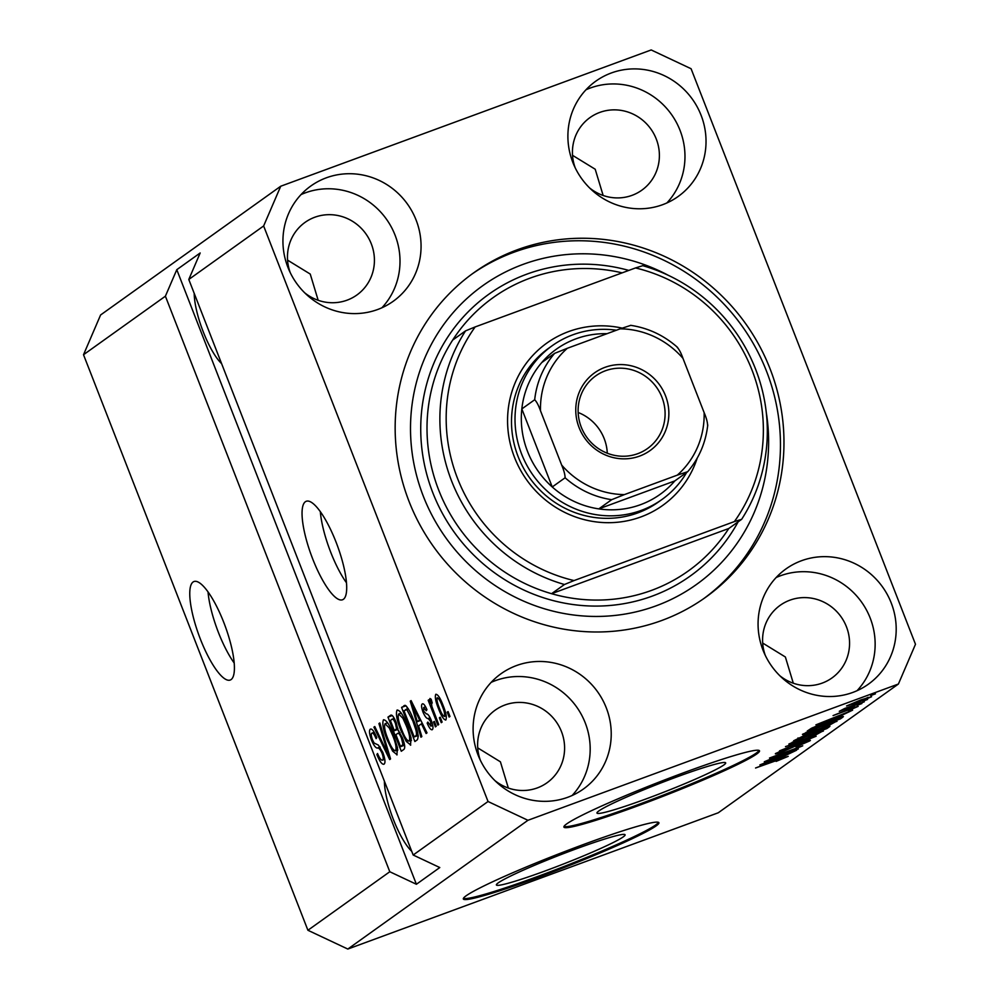 <?xml version="1.0" encoding="UTF-8"?>
<svg xmlns="http://www.w3.org/2000/svg" width="999" height="999" viewBox="0 0 999 999"><rect width="100%" height="100%" fill="white"/><g stroke="black" fill="none" stroke-linecap="round" stroke-linejoin="round"><path stroke-width="1.5" d="M498.239 882.866A69.068 4.833 158.7 0 0 496.391 884.964A69.068 4.833 158.7 0 0 553.858 867.694A69.068 4.833 158.7 0 0 623.239 836.887A69.068 4.833 158.7 0 0 625.087 834.789A69.068 4.833 158.7 0 0 567.619 852.047A69.068 4.833 158.7 0 0 498.239 882.866M598.826 810.963A69.068 4.833 158.7 0 0 596.977 813.061A69.068 4.833 158.7 0 0 654.445 795.791A69.068 4.833 158.7 0 0 723.825 764.984A69.068 4.833 158.7 0 0 725.674 762.886A69.068 4.833 158.7 0 0 668.206 780.144A69.068 4.833 158.7 0 0 598.826 810.963M566.72 823.888A104.957 7.343 158.7 0 0 563.911 827.072A104.957 7.343 158.7 0 0 651.248 800.836A104.957 7.343 158.7 0 0 756.693 754.008A104.957 7.343 158.7 0 0 759.502 750.823A104.957 7.343 158.7 0 0 672.165 777.06A104.957 7.343 158.7 0 0 566.72 823.888M563.973 826.485A104.957 7.343 158.7 0 0 654.345 798.538A104.957 7.343 158.7 0 0 756.318 753.034A104.957 7.343 158.7 0 0 759.053 750.436M466.133 895.791A104.957 7.343 158.7 0 0 463.324 898.975A104.957 7.343 158.7 0 0 550.661 872.739A104.957 7.343 158.7 0 0 656.106 825.911A104.957 7.343 158.7 0 0 658.903 822.726A104.957 7.343 158.7 0 0 571.578 848.963A104.957 7.343 158.7 0 0 466.133 895.791M463.386 898.388A104.957 7.343 158.7 0 0 553.758 870.441A104.957 7.343 158.7 0 0 655.719 824.937A104.957 7.343 158.7 0 0 658.466 822.327M193.069 582.017A52.485 13.899 -110.2 0 0 199.713 637.374A52.485 13.899 -110.2 0 0 230.207 680.044A52.485 13.899 -110.2 0 0 231.106 679.57A52.485 13.899 -110.2 0 0 224.463 624.2A52.485 13.899 -110.2 0 0 193.968 581.53A52.485 13.899 -110.2 0 0 193.069 582.017M208.029 591.895A52.485 13.899 -110.2 0 0 234.203 663.036M305.357 501.748A52.485 13.899 -110.2 0 0 312 557.117A52.485 13.899 -110.2 0 0 342.495 599.775A52.485 13.899 -110.2 0 0 343.394 599.3A52.485 13.899 -110.2 0 0 336.75 543.943A52.485 13.899 -110.2 0 0 306.256 501.273A52.485 13.899 -110.2 0 0 305.357 501.748M320.317 511.638A52.485 13.899 -110.2 0 0 346.478 582.779M194.218 293.431A44.605 11.813 -110.2 0 0 221.591 363.624M384.39 781.181A44.605 11.813 -110.2 0 0 411.763 851.373M326.323 177.81A70.842 68.132 54.4 0 0 310.801 186.026A70.842 68.132 54.4 0 0 291.72 275.524A70.842 68.132 54.4 0 0 377.672 309.503A70.842 68.132 54.4 0 0 393.194 301.298A70.842 68.132 54.4 0 0 412.275 211.788A70.842 68.132 54.4 0 0 326.323 177.81M381.918 307.767A70.842 68.132 54.4 0 0 387.724 221.041A70.842 68.132 54.4 0 0 305.269 192.857A70.842 68.132 54.4 0 0 301.024 194.593M516.495 665.559A70.842 68.132 54.4 0 0 500.961 673.776A70.842 68.132 54.4 0 0 481.893 763.273A70.842 68.132 54.4 0 0 567.832 797.252A70.842 68.132 54.4 0 0 583.366 789.048A70.842 68.132 54.4 0 0 602.434 699.537A70.842 68.132 54.4 0 0 516.495 665.559M572.09 795.529A70.842 68.132 54.4 0 0 577.897 708.791A70.842 68.132 54.4 0 0 495.442 680.619A70.842 68.132 54.4 0 0 491.183 682.342M801.46 560.739A70.842 68.132 54.4 0 0 785.926 568.955A70.842 68.132 54.4 0 0 766.857 658.453A70.842 68.132 54.4 0 0 852.796 692.432A70.842 68.132 54.4 0 0 868.331 684.228A70.842 68.132 54.4 0 0 887.399 594.717A70.842 68.132 54.4 0 0 801.46 560.739M857.055 690.696A70.842 68.132 54.4 0 0 862.861 603.97A70.842 68.132 54.4 0 0 780.406 575.786A70.842 68.132 54.4 0 0 776.148 577.522M611.288 72.989A70.842 68.132 54.4 0 0 595.766 81.194A70.842 68.132 54.4 0 0 576.685 170.704A70.842 68.132 54.4 0 0 662.637 204.683A70.842 68.132 54.4 0 0 678.159 196.478A70.842 68.132 54.4 0 0 697.24 106.968A70.842 68.132 54.4 0 0 611.288 72.989M666.882 202.947A70.842 68.132 54.4 0 0 672.689 116.221A70.842 68.132 54.4 0 0 590.234 88.037A70.842 68.132 54.4 0 0 585.988 89.773M517.295 249.775A199.425 191.796 54.4 0 0 473.601 272.889A199.425 191.796 54.4 0 0 419.892 524.825A199.425 191.796 54.4 0 0 661.825 620.466A199.425 191.796 54.4 0 0 705.531 597.365A199.425 191.796 54.4 0 0 759.228 345.417A199.425 191.796 54.4 0 0 517.295 249.775M589.622 187.962A44.605 42.907 54.4 0 0 632.067 195.342A44.605 42.907 54.4 0 0 641.845 190.172A44.605 42.907 54.4 0 0 653.858 133.816A44.605 42.907 54.4 0 0 599.75 112.425A44.605 42.907 54.4 0 0 589.972 117.595A44.605 42.907 54.4 0 0 575.162 167.72M779.794 675.711A44.605 42.907 54.4 0 0 822.239 683.091A44.605 42.907 54.4 0 0 832.017 677.921A44.605 42.907 54.4 0 0 844.03 621.565A44.605 42.907 54.4 0 0 789.909 600.174A44.605 42.907 54.4 0 0 780.132 605.344A44.605 42.907 54.4 0 0 765.321 655.481M494.83 780.531A44.605 42.907 54.4 0 0 537.275 787.924A44.605 42.907 54.4 0 0 547.052 782.754A44.605 42.907 54.4 0 0 559.065 726.398A44.605 42.907 54.4 0 0 504.945 704.994A44.605 42.907 54.4 0 0 495.167 710.164A44.605 42.907 54.4 0 0 480.357 760.301M304.658 292.782A44.605 42.907 54.4 0 0 347.103 300.162A44.605 42.907 54.4 0 0 356.88 294.992A44.605 42.907 54.4 0 0 368.893 238.649A44.605 42.907 54.4 0 0 314.785 217.245A44.605 42.907 54.4 0 0 305.007 222.415A44.605 42.907 54.4 0 0 290.197 272.552M287.562 260.14L310.239 274.063L318.182 300.299M477.734 747.889L500.412 761.812L508.341 788.049M762.699 643.069L785.376 656.992L793.306 683.229M572.527 155.32L595.204 169.231L603.146 195.479M280.731 186.226L100.599 314.972L83.516 354.72L165.397 296.191L389.785 871.74L416.396 884.265L439.785 867.544L413.174 855.019L188.786 279.47L263.636 225.961L488.036 801.51L527.947 820.291L898.401 684.028L915.484 644.28L691.083 68.731L651.186 49.95L280.731 186.226L263.636 225.961M83.516 354.72L307.917 930.269L389.785 871.74M413.174 855.019L488.036 801.51M384.091 764.123C382.192 764.897 379.782 761.713 376.86 754.545L377.535 753.496C379.595 758.416 381.293 760.614 382.617 760.077C383.616 759.402 383.404 757.067 381.98 753.046C380.182 749.262 378.658 747.589 377.422 748.051C375.736 748.101 373.788 745.491 371.553 740.247C369.343 734.153 368.918 730.469 370.292 729.195C371.965 728.396 374.126 731.193 376.773 737.599L376.099 738.648C374.363 734.427 372.952 732.604 371.865 733.166C370.929 733.766 371.116 735.951 372.44 739.722L374.063 742.994L378.359 745.079L382.792 752.334C385.152 758.878 385.589 762.811 384.091 764.123L383.778 764.285M382.392 760.177L384.79 759.277L382.392 760.177M374.25 732.255L371.865 733.166M379.82 722.951L390.547 758.94L389.672 759.565L373.913 727.172L374.787 726.548L388.511 755.294L378.933 723.588L379.82 722.951M397.14 754.782L392.644 751.161L387.25 740.047C383.191 729.957 381.943 723.189 383.491 719.755C386.401 719.942 389.76 725.012 393.569 734.989L397.527 747.851L396.853 754.932M410.751 745.054L406.256 741.433L400.861 730.306C396.803 720.229 395.554 713.461 397.103 710.027C400.012 710.214 403.371 715.284 407.18 725.262L411.126 738.124L410.452 745.204M418.569 725.861L421.84 736.575L420.954 737.2L410.252 701.198L411.089 700.599L427.01 732.866L426.123 733.503L421.441 723.813L418.569 725.861M448.076 711.575L449.975 716.458L449.125 717.057L447.227 712.187L448.076 711.575M445.841 719.979C443.718 719.817 441.283 716.071 438.549 708.753C435.614 701.535 434.702 696.703 435.814 694.255C437.899 694.38 440.309 698.039 443.019 705.232C446.016 712.549 446.953 717.469 445.841 719.979L445.629 720.079M440.209 717.207L442.107 722.077L441.258 722.689L439.36 717.806L440.209 717.207M429.982 698.476L431.181 699.275L432.242 703.046L431.493 703.021L431.868 706.455L438.711 724.512L437.862 725.124L428.171 700.287L429.033 699.675L430.569 703.646L429.932 698.488M432.242 703.046L431.493 703.021M434.365 721.378L436.263 726.261L435.414 726.872L433.516 721.99L434.365 721.378M432.292 729.657C430.994 730.257 429.283 728.084 427.16 723.126L427.834 722.077L430.969 726.073L430.569 721.428L428.159 718.518C426.748 718.768 425.062 716.72 423.114 712.399C421.403 707.667 421.116 704.857 422.24 703.97C423.401 703.234 424.975 705.144 426.948 709.677L426.261 710.726L423.651 707.492L423.763 711.288L426.348 713.898C427.722 713.686 429.345 715.784 431.181 720.217C433.104 725.436 433.479 728.583 432.292 729.657L432.055 729.782M432.754 725.436L430.819 726.148L432.754 725.411M425.574 706.768L423.651 707.492M413.686 720.329C417.782 730.331 418.981 736.825 417.307 739.809L414.885 741.533L401.573 707.392L405.432 705.444C408.241 708.004 410.989 712.961 413.686 720.329M404.982 705.344L403.883 705.744L405.432 705.444M391.196 715.059L390.509 715.309C391.895 714.36 393.756 716.683 396.103 722.289L397.977 730.094L402.372 737.662C404.882 744.342 405.357 748.276 403.796 749.462L401.286 751.26L387.974 717.12L390.821 715.134M771.915 758.666L798.376 748.925L764.285 761.762L795.142 748.9L769.492 758.041L802.734 745.816L771.815 758.416M806.131 742.182L802.097 743.094L782.417 751.81C776.698 753.87 774.45 754.42 775.686 753.458L788.136 748.014L779.595 752.01L786.987 749.737L802.846 742.532C808.965 740.334 811.325 739.76 809.939 740.808L795.978 746.902L806.131 742.182L806.243 741.333M810.389 740.334L809.752 740.321M779.407 751.523L779.295 752.334L779.045 751.698M785.476 746.615L816.146 736.238L779.57 750.836L811.762 738.011L785.476 746.615M822.814 731.018L815.371 735.127L803.134 739.909C793.156 743.618 788.398 744.992 788.898 744.018L809.215 735.426L823.388 731.056M836.425 721.278L828.983 725.399L816.745 730.182C806.767 733.89 802.01 735.264 802.509 734.29L822.826 725.699L837 721.328M862.849 701.198L867.594 699.45L862.849 701.198M861.101 699.812L871.59 696.74L856.78 702.984L846.553 705.956L861.101 699.812M784.39 757.729L755.556 768.006L778.983 759.09L788.236 756.33L776.111 761.4L784.34 757.167M307.917 930.269L347.814 949.05L527.947 820.291M347.814 949.05L718.269 812.774L898.401 684.028M838.211 717.007L815.908 724.862L852.609 710.164L838.211 717.007L837.811 715.983M854.757 707.579L833.066 715.596L852.359 707.779L858.153 706.355L848.351 710.664L854.794 706.917M857.105 705.306L861.85 703.558L857.105 705.306M844.842 708.416L864.297 701.81L839.272 711.313L844.742 708.441M870.716 695.579L875.461 693.83L870.716 695.579M829.207 721.066C839.197 717.332 843.755 716.021 842.894 717.107L840.484 718.83L807.242 731.056L811.463 728.259L829.207 721.066M843.406 716.558L842.681 716.558M822.102 728.583C828.496 726.261 830.918 725.649 829.395 726.76L826.872 728.558L793.631 740.796L806.767 734.29L822.102 728.583M829.919 726.211L829.195 726.248M782.18 757.067L759.877 764.909L796.565 750.224L782.18 757.067L781.78 756.043M188.786 279.47L200.175 252.972L176.786 269.693L165.397 296.191M825.698 721.241L834.602 718.244L836.912 716.595L825.698 721.241M860.389 700.074L849.987 704.707L857.617 702.384L868.094 697.339M868.156 698.001L860.489 700.336M839.897 717.344L840.484 718.83M811.638 728.171L811.975 729.02L837.449 719.655L839.197 717.569M813.186 727.422L811.975 729.02M815.097 726.585L813.411 727.996M828.208 721.428L815.234 726.922M835.988 718.631L828.308 721.69M838.91 718.606C840.171 717.806 839.247 717.906 836.101 718.93M806.205 732.367L806.106 733.179L805.843 732.529M813.91 729.108L806.393 732.866L817.657 729.557L832.716 723.189L832.754 722.252M821.777 726.086L814.01 729.357M832.716 723.189L821.877 726.335M826.298 727.097L826.872 728.558M798.363 738.748L810.314 733.541L798.363 738.748L798.026 737.899M812.175 733.666L823.838 729.382L825.936 727.747L812.175 733.666L811.775 732.617M825.748 727.284L825.524 728.171M792.594 742.095L792.494 742.906L792.232 742.257M800.299 738.835L792.781 742.594L804.045 739.285L819.105 732.916L819.143 731.98M808.166 735.813L800.399 739.085M819.105 732.916L808.266 736.063M769.667 761.3L778.571 758.291L780.868 756.655L769.667 761.3M448.176 711.837L447.227 712.187M439.498 708.403L438.549 708.753M437.175 697.826C436.638 699.837 437.375 703.284 439.398 708.129C441.246 713.224 442.944 715.983 444.48 716.408C445.017 714.372 444.28 710.926 442.257 706.081C440.409 700.998 438.711 698.251 437.175 697.826L437.4 697.739M443.206 705.731L442.257 706.081M446.253 715.759L444.368 716.47L446.253 715.771M440.309 717.457L439.36 717.806M429.133 699.937L428.171 700.287M431.331 703.358L430.569 703.646M434.465 721.64L433.516 721.99M428.134 722.764L427.16 723.126M431.518 721.091L430.569 721.428M430.644 718.893L429.495 719.317M424.088 712.037L423.114 712.399M422.165 723.551L421.79 722.289M411.201 700.848L410.252 701.198M422.377 723.476L421.441 723.813M414.198 711.188L417.295 721.678L419.605 720.029L412.05 704.445L414.198 711.188M420.841 720.366L417.295 721.678M412.837 704.158L412.05 704.445M420.504 719.692L419.605 720.029M418.294 736.325L417.982 735.539M407.58 708.865L406.63 706.43M405.969 705.781L401.573 707.392M403.983 710.776L414.185 736.937L415.646 735.888C416.733 735.501 416.77 733.353 415.746 729.457L412.824 720.891L406.843 709.602L403.983 710.776M418.194 735.464L414.185 736.937M408.441 709.015L405.419 709.752M413.773 720.541L412.824 720.891M416.733 729.095L415.746 729.457M418.131 734.977L415.646 735.888M407.879 740.833L406.256 741.433M401.81 729.957L400.861 730.306M398.663 714.01C397.502 716.72 398.526 721.977 401.735 729.757C404.545 737.15 407.03 740.921 409.19 741.071C410.327 738.436 409.365 733.328 406.293 725.761L402.934 718.306L398.663 714.01L401.236 713.049M403.996 717.906L402.934 718.306M407.242 725.411L406.293 725.761M411.463 740.234L408.991 741.171L411.476 740.259M404.72 746.153L404.37 745.266M399.5 732.766L398.701 730.719M393.968 718.593L393.219 716.658M392.27 715.546L387.974 717.12M390.372 720.504L394.355 730.706L396.566 728.708L395.467 723.451C393.806 719.555 392.57 718.244 391.77 719.505L390.372 720.504M397.952 729.382L394.355 730.706M394.343 718.456L391.77 719.505M396.416 723.114L395.467 723.451M397.814 728.246L396.566 728.708M395.904 734.69L400.574 746.665L402.922 744.442L401.523 738.298C399.775 734.103 398.426 732.517 397.477 733.578L395.904 734.69M404.583 745.192L400.574 746.665M400 732.579L397.477 733.578M402.472 737.949L401.523 738.298M404.345 743.918L402.922 744.442M404.495 744.642L402.26 745.454M394.268 750.561L392.644 751.161M388.199 739.685L387.25 740.047M385.052 723.738C383.891 726.448 384.915 731.705 388.124 739.485C390.934 746.877 393.419 750.649 395.579 750.798C396.715 748.164 395.754 743.056 392.682 735.489L389.323 728.034L385.052 723.738L387.624 722.776M390.384 727.634L389.323 728.034M393.631 735.139L392.682 735.489M397.852 749.962L395.379 750.898L397.864 749.987M374.912 726.81L373.913 727.172M389.36 754.982L388.511 755.294M379.895 723.226L378.933 723.588M377.834 754.183L376.86 754.545M382.929 752.697L381.98 753.046M372.515 739.897L371.553 740.247M176.786 269.693L416.396 884.265M697.202 458.154A99.713 95.892 -125.6 0 1 640.896 516.933A99.713 95.892 -125.6 0 1 514.535 457.442A99.713 95.892 -125.6 0 1 568.631 331.581A99.713 95.892 -125.6 0 1 622.152 328.122M552.172 345.729L548.663 348.239A94.468 90.847 54.4 0 0 523.226 467.582A94.468 90.847 54.4 0 0 637.824 512.887A94.468 90.847 54.4 0 0 658.528 501.935L662.037 499.438A94.468 90.847 -125.6 0 1 641.333 510.377A94.468 90.847 -125.6 0 1 526.735 465.072A94.468 90.847 -125.6 0 1 552.172 345.729A94.468 90.847 -125.6 0 1 572.877 334.79A94.468 90.847 -125.6 0 1 616.445 330.219M622.14 272.864A167.932 161.513 54.4 0 0 529.882 278.209A167.932 161.513 54.4 0 0 493.069 297.665A167.932 161.513 54.4 0 0 452.684 340.06L465.559 330.869A167.932 161.513 -125.6 0 0 564.447 584.502L551.573 593.693A167.932 161.513 54.4 0 0 651.585 590.372A167.932 161.513 54.4 0 0 688.386 570.904A167.932 161.513 54.4 0 0 728.771 528.508L551.573 593.693A167.932 161.513 54.4 0 1 452.684 340.06M668.356 275.349A183.679 176.648 54.4 0 0 523.001 264.41A183.679 176.648 54.4 0 0 423.339 496.266A183.679 176.648 54.4 0 0 656.118 605.831A183.679 176.648 54.4 0 0 766.245 412.287M471.853 274.151A199.425 191.796 -125.6 0 1 513.786 252.285A199.425 191.796 -125.6 0 1 755.182 346.94A199.425 191.796 -125.6 0 1 703.771 598.601M741.645 519.318L734.39 521.578A162.687 156.468 54.4 0 0 635.501 267.944L642.757 265.684A167.932 161.513 -125.6 0 1 741.645 519.318L728.771 528.508M635.501 267.944L475.149 326.935A162.687 156.468 54.4 0 0 574.038 580.569L564.447 584.502M734.39 521.578L574.038 580.569M475.149 326.935L465.559 330.869M639.622 456.093A47.752 45.929 -125.6 0 1 579.095 427.609A47.752 45.929 -125.6 0 1 605.007 367.332A47.752 45.929 -125.6 0 1 665.534 395.816A47.752 45.929 -125.6 0 1 639.622 456.093M605.444 370.754A44.605 42.907 54.4 0 0 595.666 375.924A44.605 42.907 54.4 0 0 583.653 432.28A44.605 42.907 54.4 0 0 637.774 453.671A44.605 42.907 54.4 0 0 647.552 448.501A44.605 42.907 54.4 0 0 659.565 392.145A44.605 42.907 54.4 0 0 605.444 370.754M606.992 333.691A89.211 85.802 54.4 0 0 575.948 338.823A89.211 85.802 54.4 0 0 541.758 362.562A89.211 85.802 54.4 0 0 521.828 408.928L552.247 486.975A89.211 85.802 54.4 0 0 598.801 508.891A89.211 85.802 54.4 0 0 640.609 504.657A89.211 85.802 54.4 0 0 674.8 480.931L687.712 471.69L677.285 475.149A83.966 80.757 54.4 0 0 704.145 412.662L682.966 358.354A83.966 80.757 54.4 0 0 620.229 328.821L567.345 348.276A83.966 80.757 54.4 0 0 540.484 410.764L561.663 465.072A83.966 80.757 54.4 0 0 624.4 494.605L677.285 475.149M686.7 472.427A94.468 90.847 -125.6 0 1 662.037 499.438M624.4 494.605L611.675 499.687L598.801 508.891L674.8 480.931M540.484 410.764C538.586 405.369 536.65 401.698 534.69 399.737L521.828 408.928A89.211 85.802 54.4 0 0 552.247 486.975L565.109 477.772C565.022 474.463 563.873 470.229 561.663 465.072M704.145 412.662C706.355 417.832 707.504 422.065 707.592 425.362M677.172 347.327C679.133 349.3 681.068 352.972 682.966 358.354M541.758 362.562L554.62 353.359L567.345 348.276M620.229 328.821L630.619 325.412M607.28 453.221A44.605 42.907 54.4 0 0 578.171 412.5M430.144 717.794L428.159 718.518M416.121 710.813L415.259 711.138M397.902 728.883L395.854 729.632M387.674 749.312L386.763 749.65M380.169 747.04L377.422 748.051M738.136 521.828A173.189 166.558 -125.6 0 1 652.322 596.078A173.189 166.558 -125.6 0 1 432.829 492.782A173.189 166.558 -125.6 0 1 526.81 274.163A173.189 166.558 -125.6 0 1 628.796 270.417M611.675 499.687A89.211 85.802 -125.6 0 1 565.109 477.772M534.69 399.737A89.211 85.802 -125.6 0 1 554.62 353.359M405.856 709.502L408.216 708.641M707.754 424.975C705.744 442.719 699.075 458.291 687.712 471.69M630.644 325.324C648.351 328.022 664.01 335.414 677.634 347.477"/></g></svg>
